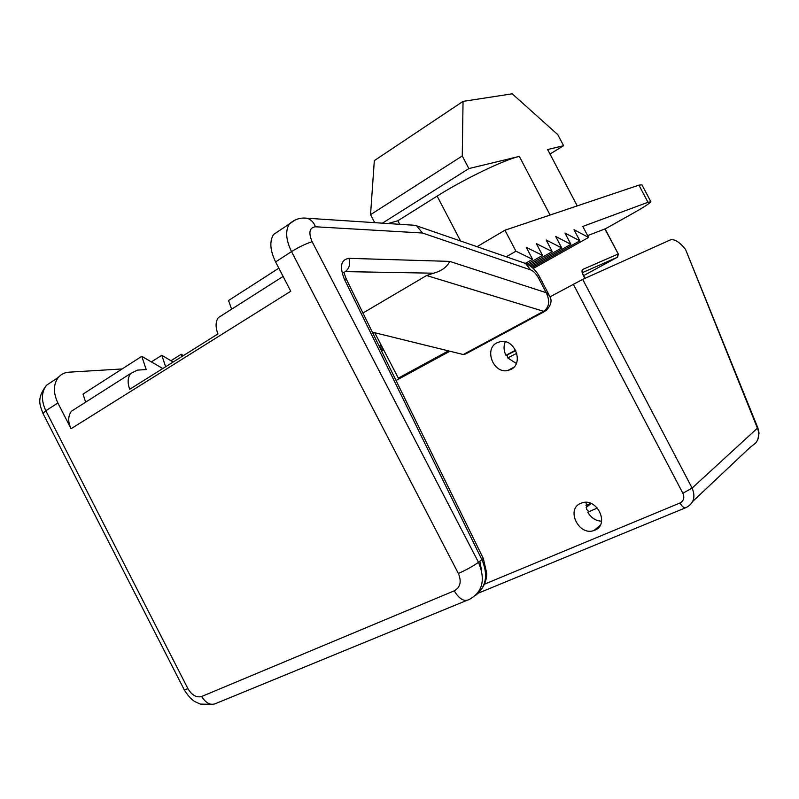 <?xml version="1.0" encoding="UTF-8"?>
<svg xmlns="http://www.w3.org/2000/svg" width="799" height="799" viewBox="0 0 799 799"><rect width="100%" height="100%" fill="white"/><g stroke="black" fill="none" stroke-linecap="round" stroke-linejoin="round"><path stroke-width="1.2" d="M594.766 530.206C610.007 524.693 597.133 497.338 581.922 502.901L580.753 503.33C565.542 509.153 578.856 536.399 594.027 530.486L594.766 530.206M510.891 369.448C524.104 363.535 514.926 338.556 500.613 341.553L496.968 342.761C483.775 348.963 493.373 373.852 507.665 370.536L510.891 369.448M588.603 511.38L586.666 509.452L586.176 502.371M597.412 508.044L587.794 512.179C591.03 517.802 595.625 520.808 601.587 521.218M516.324 363.475L507.525 357.792L507.255 354.636L505.937 355.305L515.605 350.222M505.308 341.752C503.45 346.137 503.66 350.651 505.937 355.305M477.013 246.691L504.958 230.222L638.94 185.128L641.967 184.839L650.776 201.558M549.932 296.878L582.691 279.38L670.181 239.98C674.226 238.671 679.34 241.817 685.542 249.418L757.991 428.234M396.024 380.484L413.213 371.145L398.331 378.127L448.449 350.871M449.887 351.23L413.213 371.145M757.871 439.4L759.04 433.148L758.321 429.143L757.412 428.174C759.679 433.757 759.08 438.721 755.614 443.085L749.822 447.61L692.713 501.442M372.963 333.453L374.381 332.634M374.751 332.734L398.331 378.127M506.236 256.779L515.934 251.206L504.958 230.222M587.625 235.625L605.093 228.894L618.266 253.982L604.873 228.943M515.934 251.206L532.553 259.315L526.301 247.36L542.551 255.41L536.379 243.635L552.259 251.615L546.176 240L561.707 247.93L555.704 236.474L570.905 244.334L564.983 233.038L579.854 240.839L574.012 229.693L588.573 237.433L582.801 226.437L647.979 202.287L650.905 201.797C649.767 203.375 643.095 207.62 630.88 214.512L605.123 228.963M463.04 101.383L462.261 155.955L370.546 214.661L374.322 160.629L463.04 101.383L512.209 93.823L557.792 134.622L563.605 145.698L550.002 154.037M462.261 155.955L468.863 168.579L519.32 156.394L550.072 215.041M563.605 145.698L547.645 149.553L577.228 205.892M370.546 214.661L374.711 222.651M388.034 223.53L397.862 220.754L399.71 224.289M397.862 220.754L437.133 196.105C463.65 179.296 504.319 159.7 519.32 156.394M382.421 223.161L468.863 168.579M383.63 349.812L381.562 350.981M383.041 348.694L381.003 349.842M382.441 347.535L380.424 348.674M381.812 346.327L379.825 347.445M381.163 345.078L379.205 346.187M532.553 259.315L525.382 263.38M542.551 255.41L527.12 264.139M552.259 251.615L528.638 264.958M561.707 247.93L529.987 265.817M570.905 244.334L531.185 266.706M579.854 240.839L532.274 267.605M588.573 237.433L533.263 268.504M588.973 511.22L587.794 512.179M231.62 309.203L228.564 300.514L278.831 268.184M122.147 368.948L69.054 372.174C64.649 372.474 61.084 374.222 58.347 377.398C53.273 384.229 53.124 392.758 57.868 402.966L71.051 428.723L290.776 291.245L275.595 261.932L291.525 251.605C285.902 239.94 285.183 230.731 289.348 223.97L295.081 220.025M279.76 230.342L273.618 234.417C269.373 241.188 270.032 250.357 275.595 261.932M544.738 311.44L465.797 353.867L463.26 354.526L372.314 332.124M362.946 313.028L426.596 275.515L433.577 273.198L345.288 271.62C349.323 268.464 350.541 264.04 348.943 258.337L449.717 261.393C447.09 266.976 441.717 270.911 433.577 273.198M162.786 368.529L141.773 356.324L146.207 369.567L137.478 370.107L130.726 373.453C127.67 377.518 127.331 382.801 129.718 389.283L217.947 333.922C215.35 327.131 215.48 321.707 218.337 317.652L222.901 314.756M183.39 355.605L181.183 354.287L181.942 356.514M173.173 362.017L161.788 355.285L165.653 366.731M141.773 356.324L83.026 394.097L85.643 402.167M161.788 355.285L151.351 361.927M181.183 354.287L170.966 360.719M71.051 428.723C67.805 421.722 67.955 415.87 71.51 411.165L76.354 408.079M475.854 595.165C486.281 586.456 488.299 574.641 481.917 559.719L344.369 279.191C339.375 266.596 340.893 259.645 348.943 258.337M449.717 261.393L546.196 292.694C550.151 300.953 549.293 307.156 543.61 311.31L426.596 275.515M422.481 233.008L315.465 226.776C313.657 222.192 310.831 219.335 306.996 218.227L415.14 225.308L416.619 225.827L422.481 233.008L530.666 269.902C533.562 271.061 536.179 273.767 538.516 278.022L546.196 292.694L549.432 295.73C552.409 300.214 551.26 305.228 546.007 310.761L543.61 311.31L463.26 354.526M415.14 225.308L411.924 225.088M344.369 279.191L346.376 279.231L483.295 558.431L478.491 562.316C485.662 579.595 482.696 591.919 469.572 599.28C464.459 602.136 459.345 599.32 454.261 590.831C460.364 587.335 461.732 581.552 458.356 573.472L291.525 251.605C298.926 247.031 305.787 243.725 312.129 241.707L478.491 562.316C473.058 566.181 466.346 569.907 458.356 573.472M685.262 507.904L477.612 593.447M484.474 584.179L679.989 502.99C683.744 500.923 684.703 497.687 682.875 493.273L573.302 284.184M585.957 505.467L590.811 503.37M582.691 279.38L692.114 488.079L757.412 428.174L685.542 249.418M584.878 278.392L583.09 274.976L585.118 278.292M582.191 272.679L582.761 269.423C581.632 270.262 581.742 272.109 583.09 274.976M582.761 269.423L618.056 254.052L617.218 257.328L582.491 272.609M647.979 202.287L638.94 185.128M437.133 196.105L460.574 241.008M506.836 355.146L515.794 350.601M591.11 503.49L586.166 507.435M586.057 503.11L586.925 502.421M516.803 353.278L507.655 357.962M682.875 493.273L692.114 488.079C695.739 496.898 693.812 503.36 686.321 507.465C684.483 508.563 682.376 507.075 679.989 502.99M583.699 275.575L617.287 257.278M53.273 380.763L46.432 385.308C41.338 392.139 41.139 400.619 45.843 410.756L57.868 402.966M42.976 413.433L45.843 410.756L187.975 688.748C191.88 695.27 196.464 697.847 201.698 696.468L454.261 590.831M343.56 272.689L345.288 271.62M479.829 561.307L481.577 570.536M466.636 600.488L217.138 702.95C211.365 705.976 206.212 703.819 201.698 696.468M315.465 226.776C309.423 227.615 308.304 232.589 312.129 241.707M538.516 278.022L539.954 277.613L548.973 294.841M530.666 269.902L525.542 263.45L524.054 262.931M273.618 234.417L289.348 223.97C294.451 219.335 300.334 217.418 306.996 218.227L303.011 218.067M184.219 689.737L187.975 688.748M617.677 256.988L618.266 253.992M583.33 274.876L582.201 272.719M591.05 503.47L586.156 507.375M513.787 367.3L507.665 370.536M600.249 525.233L594.027 530.486M212.963 704.388L200.329 704.089L195.266 701.792C194.417 701.362 189.822 698.855 184.249 689.797L42.936 413.353C40.12 405.303 36.125 398.931 46.432 385.308L58.347 377.398M71.51 411.165L130.726 373.453M218.337 317.652L283.096 276.414M539.924 277.543C536.459 270.811 531.665 266.117 525.542 263.45L416.619 225.827M346.287 279.051L343.979 272.779M483.345 558.531L486.721 573.362C486.861 576.419 485.982 586.236 477.023 593.917"/></g></svg>
